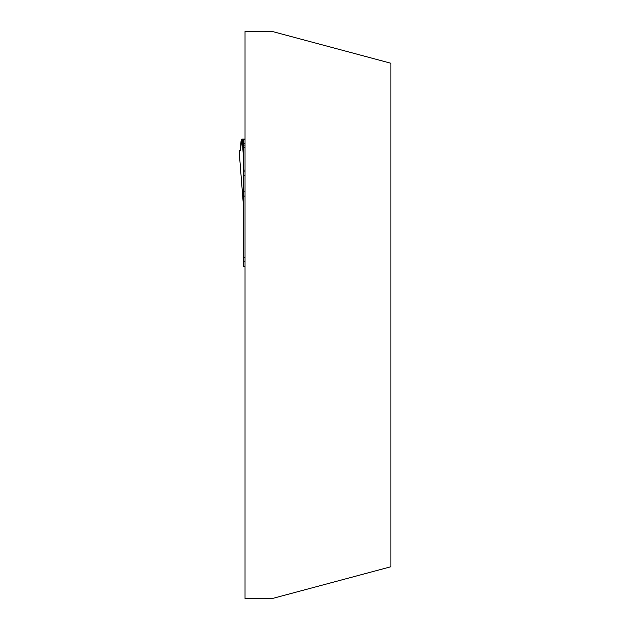 <?xml version="1.0" encoding="UTF-8"?>
<svg xmlns="http://www.w3.org/2000/svg" width="630" height="630" viewBox="0 0 630 630"><rect width="100%" height="100%" fill="white"/><g stroke="black" fill="none" stroke-linecap="round" stroke-linejoin="round"><path stroke-width="0.94" d="M245.031 31.5L272.38 31.5L390.899 63.26L390.899 566.74L272.38 598.5L245.031 598.5L245.031 31.5M243.637 208.191L239.101 150.609L240.463 150.129L241.802 139.096L240.983 141.608L240.439 150.239L239.802 151.35L239.116 150.641L243.66 208.396L243.66 139.041L242.18 139.041L243.66 160.548M245.031 191.843L243.66 191.843L243.66 266.679L245.031 266.679M243.66 196.001L245.031 196.119M243.66 257.56L245.031 257.56M245.031 139.041L243.66 139.041M245.031 171.919L243.66 171.919M243.66 261.214L245.031 261.214M245.031 139.262L243.66 139.262M245.031 143.821L243.66 143.821M245.031 145.081L243.66 145.081M245.031 147.601L243.66 147.601M245.031 170.053L243.66 170.053M245.031 175.148L243.66 175.148"/></g></svg>
